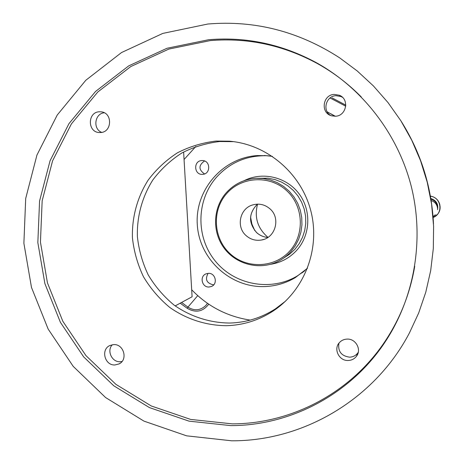 <?xml version="1.0" encoding="UTF-8"?>
<svg xmlns="http://www.w3.org/2000/svg" width="464" height="464" viewBox="0 0 464 464"><rect width="100%" height="100%" fill="white"/><g stroke="black" fill="none" stroke-linecap="round" stroke-linejoin="round"><path stroke-width="0.7" d="M430.401 196.081C435.302 197.032 438.445 199.856 439.82 204.56M197.734 295.632L187.932 307.133C194.462 311.129 200.465 310.544 205.929 305.382L207.454 303.305M181.586 302.447L187.932 307.133L187.212 308.287L180.212 303.183M246.094 235.596C235.921 226.977 239.726 208.562 252.486 204.989C258.935 203.151 264.753 204.427 269.938 208.817C281.01 218.045 275.465 238.102 261.383 240.033C255.618 240.944 250.525 239.465 246.094 235.596M289.652 251.128C274.473 268.128 246.546 269.103 230.034 253.64C213.295 238.426 211.671 210.499 226.623 193.656C241.326 176.587 269.352 174.847 286.346 190.385C303.56 205.668 305.08 234.361 289.652 251.128M290.777 251.755C286.856 256.058 282.28 259.434 277.043 261.882C258.808 270.396 235.799 264.219 223.955 247.933C212.013 231.722 212.924 207.878 226.165 192.844C234.1 184.063 243.989 179.22 255.832 178.321L263.134 178.518L270.321 179.957L277.182 182.596L283.527 186.371L289.159 191.174L293.927 196.864L297.679 203.284L300.312 210.244L301.745 217.546L301.936 224.976L300.887 232.319L298.625 239.366L295.22 245.903L290.777 251.755M304.958 270.593L297.25 275.981C270.663 291.868 234.465 284.913 215.215 260.971C195.767 237.179 196.185 200.431 216.381 177.376C229.808 162.586 246.587 155.37 266.73 155.724L268.888 155.858M301.797 273.012L304.256 271.202M307.539 268.186L295.295 277.629C285.859 283.162 275.703 286.143 264.834 286.566C230.254 287.947 199.05 258.848 197.281 224.344C195.008 189.869 222.795 157.551 257.555 155.562L264.915 155.678M264.3 155.492L272.374 156.351M209.096 287.007C201.823 287.616 199.288 276.103 206.184 273.789L208.307 273.348C215.418 272.728 218.144 283.893 211.509 286.45L209.096 287.007M202.582 174.342L202.414 174.354C193.906 174.974 193.25 160.759 201.782 160.561L202.292 160.55C210.639 160.329 210.917 174.209 202.582 174.342M182.955 152.354L183.645 152.395L184.063 159.506L195.808 146.508M184.063 159.506L192.096 296.78L175.172 305.904M250.229 320.108C227.279 316.564 207.768 306.449 191.684 289.751M208.081 273.366C204.879 279.38 206.596 283.191 213.237 284.786L213.805 284.739M330.577 115.449C322.086 110.496 326.03 95.949 335.965 95.683L340.965 96.524L342.542 97.376M358.278 352.251L357.767 353.011C355.72 355.639 353.005 357.025 349.612 357.17C341.289 355.987 337.728 351.323 338.935 343.18M122.015 361.502L120.147 361.734C111.87 362.285 106.511 350.622 112.323 344.735M101.72 132.385C92.643 129.015 94.621 113.558 104.249 112.769M285.464 301.211L275.367 308.891C261.481 317.794 246.372 322.515 230.04 323.043C209.972 322.932 190.542 316.663 174.099 305.109C163.775 296.537 155.156 286.485 148.242 274.955C142.471 262.81 138.852 250.055 137.39 236.698C136.793 216.572 142.141 196.852 152.859 179.933C160.904 169.267 170.532 160.3 181.749 153.033C193.662 146.943 206.306 143.109 219.687 141.526L232.922 141.659L229.494 141.201C267.16 144.31 301.362 173.35 310.921 211.242C320.583 249.104 304.338 290.812 272.675 311.327C258.558 320.375 243.2 325.165 226.6 325.693C206.202 325.577 186.458 319.186 169.749 307.429C159.256 298.712 150.498 288.486 143.475 276.759C137.605 264.405 133.928 251.442 132.437 237.852C131.828 217.396 137.257 197.339 148.138 180.136C156.31 169.285 166.095 160.167 177.492 152.778C189.59 146.583 202.443 142.68 216.038 141.068L229.494 141.201M400.85 120.744C420.79 152.296 431.677 186.725 433.509 224.048M335.42 116.226C346.44 116.012 349.647 99.116 339.37 95.259L334.283 94.401C322.521 94.72 320.288 113.117 331.656 115.826L335.42 116.226M348.191 360.487C351.637 360.342 354.403 358.933 356.48 356.259C361.856 349.636 355.749 338.511 347.072 339.097C344.01 339.225 341.458 340.385 339.422 342.589C333.169 348.986 339.08 361.062 348.191 360.487M114.962 364.965L119.109 363.904C128.197 359.704 123.755 343.847 113.697 344.601L109.991 345.465C100.508 349.322 104.673 365.673 114.962 364.965M100.578 132.53C112.137 132.286 112.758 112.804 101.222 111.836L99.296 111.778C87.452 112.126 87.36 132.124 99.18 132.524L100.578 132.53M231.716 440.8L186.621 435.835L143.933 421.109L105.577 397.532L73.202 366.357L48.163 329.092L31.488 287.448L23.884 243.264L25.7 198.476L36.934 155.08L57.223 115.043L85.799 80.278L121.516 52.548L162.835 33.396L207.855 24.018C254.759 20.097 298.671 31.355 339.59 57.803L357.205 70.946L373.421 85.939L388.043 102.614L400.879 120.791L411.771 140.256L420.587 160.788L427.211 182.143L431.572 204.067L433.608 226.299L433.312 248.576L430.685 270.634L425.778 292.21L418.656 313.061L409.422 332.943C374.477 399.742 303.021 441.206 231.716 440.8M208.754 39.707L167.057 48.25L128.731 65.865L95.549 91.466L68.962 123.639L50.06 160.753L39.562 201.028L37.839 242.614L44.898 283.655L60.401 322.329L83.688 356.909L113.79 385.799L149.425 407.595L189.045 421.15L230.846 425.621C291.74 425.633 352.698 393.165 386.877 339.248C415.042 295.029 424.305 238.357 411.208 186.163C397.828 134.032 362.633 88.525 316.738 62.895C282.472 44.318 246.477 36.592 208.754 39.707M361.282 96.953C348.197 83.694 333.616 72.587 317.544 63.638C283.516 45.194 247.764 37.509 210.291 40.594L168.867 49.068L130.784 66.561L97.811 91.982L71.386 123.934L52.594 160.799L42.16 200.808L40.443 242.121L47.45 282.889L62.849 321.308L85.991 355.656L115.901 384.349L151.316 405.988L190.681 419.433L232.215 423.864C292.709 423.858 353.249 391.581 387.191 338.036C401.116 316.17 410.298 292.239 414.735 266.249M204.549 160.985C198.482 165.288 198.47 169.604 204.52 173.93M267.983 237.365C257.63 228.439 254.156 217.367 257.549 204.143M254.817 230.649L251.935 224.141L250.583 217.158M430.934 199.16C434.693 200.367 436.81 202.89 437.285 206.735M430.824 198.511C436.293 200.39 438.532 204.131 437.54 209.734M430.418 196.168C438.851 197.067 443.195 207.976 437.604 214.246L433.127 217.552L437.604 214.246M430.43 196.231C441.421 197.316 443.497 213.759 433.121 217.494M431.155 200.541C435.012 201.881 437.152 204.543 437.564 208.527M267.856 237.446C263.587 237.098 259.846 235.486 256.638 232.615C248.315 222.842 248.571 213.353 257.398 204.148C248.594 213.341 248.356 222.83 256.679 232.615C259.881 235.48 263.61 237.092 267.861 237.44M255.832 178.321L268.082 178.211L275.065 179.603L281.729 182.166L287.889 185.826L293.364 190.484L297.987 196.011L301.629 202.24L304.187 208.991L305.579 216.079L305.764 223.288L304.744 230.417L302.545 237.249L299.234 243.6L294.918 249.278L289.6 254.214L283.527 258.146M244.157 180.664C262.346 171.349 286.352 176.877 298.915 193.598C311.599 210.227 310.538 235.19 296.606 250.438C289.455 258.141 280.726 262.763 270.419 264.312M208.742 304.181C202.843 311.791 195.669 313.159 187.212 308.287M327.149 111.778L334.938 116.249M335.304 116.232L330.751 113.744M330.061 97.968L345.744 106.198M332.12 97.904L345.796 105.154M435.325 214.768L433.057 216.63M295.295 277.629L297.557 275.802M211.509 286.45L212.384 285.981M340.965 96.524L339.37 95.259M357.767 353.011L356.48 356.259M120.298 363.155L119.109 363.904M101.929 111.952L101.222 111.836M275.367 308.891L272.675 311.327M317.544 63.638L316.738 62.895M387.191 338.036L386.877 339.248M261.383 240.033L263.761 239.424"/></g></svg>
